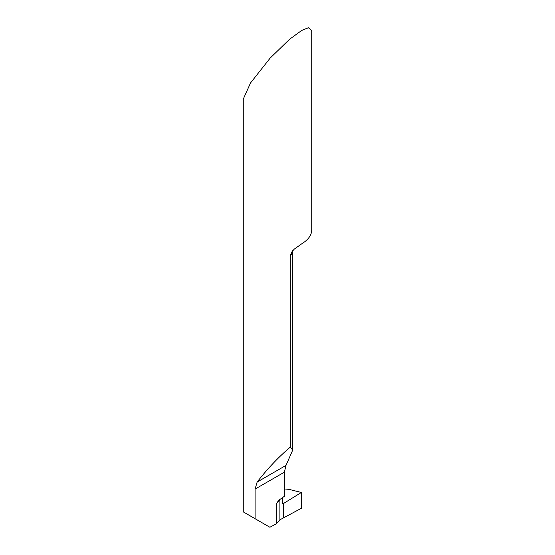 <?xml version="1.0" encoding="UTF-8"?>
<svg xmlns="http://www.w3.org/2000/svg" width="555" height="555" viewBox="0 0 555 555"><rect width="100%" height="100%" fill="white"/><g stroke="black" fill="none" stroke-linecap="round" stroke-linejoin="round"><path stroke-width="0.83" d="M311.73 30.643L308.393 27.75L301.705 30.442L289.634 39.211L270.181 58.067L250.548 82.91L243.27 99.109L243.27 511.883L255.085 518.703L255.085 489.087L257.145 482.052C267.448 468.746 278.485 457.112 290.251 447.15L290.251 256.112L291.528 252.282L294.199 249.188L302.246 243.437A34.23 19.765 0 0 0 311.73 229.784L311.73 30.643M282.689 497.322L282.315 502.858A1.464 0.846 120 0 0 282.634 503.69A1.464 0.846 120 0 0 283.376 503.586L283.376 517.947L279.88 519.827L276.508 523.691L269.883 527.25L255.085 518.703M282.308 503.045L283.376 503.586L282.308 503.045M279.991 499.195L279.88 499.687A58.684 33.883 0 0 0 276.508 503.628L276.508 523.691M276.508 503.628L278.582 500.416L284.354 496.309L284.354 472.187L286.005 465.388L292.714 450.077L290.251 447.15M301.358 492.479L301.358 508.29L283.376 517.947L283.376 503.586L301.358 492.479L283.376 503.586L283.376 517.947L301.358 508.29L301.358 492.479L289.023 489.371L284.354 488.948M279.88 519.827L279.88 499.687M292.499 250.971A34.23 19.765 180 0 1 290.251 256.112M283.376 503.586L282.308 503.073M255.085 489.087L284.354 472.187M257.145 482.052L286.005 465.388M292.714 250.714L292.714 450.077"/></g></svg>
